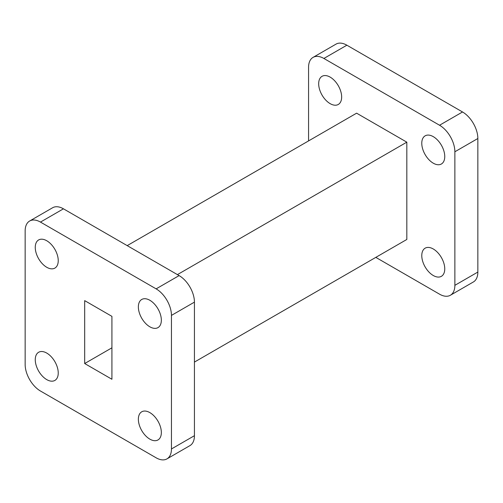 <?xml version="1.0" encoding="UTF-8"?>
<svg xmlns="http://www.w3.org/2000/svg" width="503" height="503" viewBox="0 0 503 503"><rect width="100%" height="100%" fill="white"/><g stroke="black" fill="none" stroke-linecap="round" stroke-linejoin="round"><path stroke-width="0.75" d="M433.272 275.512A16.247 9.381 60 0 1 422.652 261.195A16.247 9.381 60 0 1 425.142 248.174A16.247 9.381 60 0 1 433.272 248.979A16.247 9.381 60 0 1 443.885 263.302A16.247 9.381 60 0 1 441.395 276.317A16.247 9.381 60 0 1 433.272 275.512M433.272 163.186A16.247 9.381 60 0 1 422.652 148.863A16.247 9.381 60 0 1 425.142 135.841A16.247 9.381 60 0 1 433.272 136.646A16.247 9.381 60 0 1 443.885 150.969A16.247 9.381 60 0 1 441.395 163.991A16.247 9.381 60 0 1 433.272 163.186M330.169 103.656A16.247 9.381 60 0 1 319.55 89.339A16.247 9.381 60 0 1 322.046 76.318A16.247 9.381 60 0 1 330.169 77.122A16.247 9.381 60 0 1 340.783 91.445A16.247 9.381 60 0 1 338.293 104.461A16.247 9.381 60 0 1 330.169 103.656M149.856 412.611A16.247 9.381 60 0 1 160.47 426.928A16.247 9.381 60 0 1 157.98 439.949A16.247 9.381 60 0 1 149.856 439.144A16.247 9.381 60 0 1 139.237 424.828A16.247 9.381 60 0 1 141.727 411.806A16.247 9.381 60 0 1 149.856 412.611M149.856 300.278A16.247 9.381 60 0 1 160.47 314.595A16.247 9.381 60 0 1 157.98 327.616A16.247 9.381 60 0 1 149.856 326.812A16.247 9.381 60 0 1 139.237 312.495A16.247 9.381 60 0 1 141.727 299.474A16.247 9.381 60 0 1 149.856 300.278M46.754 240.755A16.247 9.381 60 0 1 57.367 255.071A16.247 9.381 60 0 1 54.877 268.093A16.247 9.381 60 0 1 46.754 267.288A16.247 9.381 60 0 1 36.134 252.971A16.247 9.381 60 0 1 38.624 239.95A16.247 9.381 60 0 1 46.754 240.755M46.754 353.081A16.247 9.381 60 0 1 57.367 367.404A16.247 9.381 60 0 1 54.877 380.425A16.247 9.381 60 0 1 46.754 379.62A16.247 9.381 60 0 1 36.134 365.297A16.247 9.381 60 0 1 38.624 352.276A16.247 9.381 60 0 1 46.754 353.081M171.454 315.4L194.435 302.133A21.667 12.506 -120 0 0 179.112 275.6L156.131 288.867A21.667 12.506 60 0 1 171.454 315.4L171.454 448.959A21.667 12.506 60 0 1 166.965 458.881A21.667 12.506 60 0 1 156.131 457.805L40.473 391.026A21.667 12.506 60 0 1 25.15 364.493L25.15 230.934A21.667 12.506 60 0 1 29.639 221.018A21.667 12.506 60 0 1 40.473 222.087L156.131 288.867M166.965 458.881L189.945 445.614A21.667 12.506 -120 0 0 194.435 435.692L171.454 448.959M40.473 222.087L63.447 208.82A21.667 12.506 -120 0 0 52.614 207.752L29.639 221.018M194.435 302.133L194.435 435.692M63.447 208.82L179.112 275.6M194.435 362.085L406.826 239.466L406.826 142.167L356.608 113.175L127.196 245.627M177.414 274.619L406.826 142.167M111.924 316.356L111.924 379.262L84.68 363.537L84.68 300.631L111.924 316.356M477.85 138.507L454.869 151.774A21.667 12.506 -120 0 0 439.553 125.241L462.527 111.974A21.667 12.506 60 0 1 477.85 138.507L477.85 272.066A21.667 12.506 60 0 1 473.361 281.982L450.386 295.248A21.667 12.506 -120 0 0 454.869 285.333L477.85 272.066M375.804 257.373L439.553 294.18A21.667 12.506 -120 0 0 450.386 295.248M313.055 57.386L336.035 44.119A21.667 12.506 60 0 1 346.869 45.195L323.888 58.461A21.667 12.506 -120 0 0 313.055 57.386A21.667 12.506 -120 0 0 308.565 67.308L308.565 140.915M84.68 363.537L111.924 347.812M346.869 45.195L462.527 111.974M454.869 151.774L454.869 285.333M323.888 58.461L439.553 125.241"/></g></svg>
